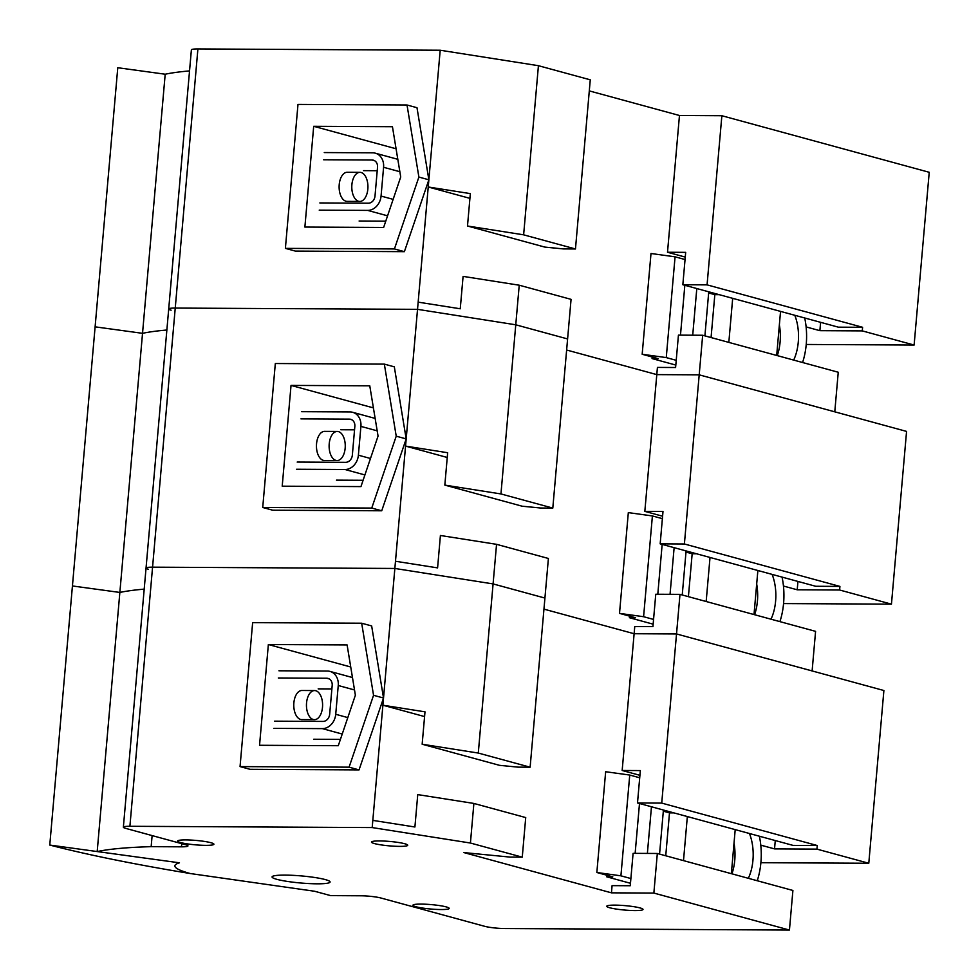 <?xml version="1.0" encoding="UTF-8"?>
<svg xmlns="http://www.w3.org/2000/svg" width="979" height="979" viewBox="0 0 979 979"><rect width="100%" height="100%" fill="white"/><g stroke="black" fill="none" stroke-linecap="round" stroke-linejoin="round"><path stroke-width="1.47" d="M359.782 201.454L347.117 201.38A14.563 8.077 -89.7 0 1 339.211 184.652A14.563 8.077 -89.7 0 1 347.264 172.267L359.942 172.328A14.563 8.077 -89.7 0 1 361.116 172.5A14.563 8.077 -89.7 0 1 367.908 188.005A14.563 8.077 -89.7 0 1 359.782 201.454A14.563 8.077 -89.7 0 1 351.791 186.842A14.563 8.077 -89.7 0 1 359.942 172.328M383.621 227.483L304.885 227.067L313.696 126.303L392.444 126.719L400.717 176.979L383.621 227.483M396.079 148.771L313.696 126.303M407.019 104.998L418.89 177.064L394.427 248.947L285.391 248.372L297.983 104.423L407.019 104.998L416.993 107.714L428.863 179.793L418.89 177.064M171.105 310.172A14.563 1.774 5 0 1 168.706 308.972A14.563 1.774 5 0 1 175.241 308.067L417.531 309.34L428.863 179.793L404.388 251.664L295.364 251.089L285.391 248.372M404.388 251.664L394.427 248.947M428.863 179.793L440.195 50.235L197.905 48.95A14.563 1.774 -175 0 0 191.382 49.856L168.706 308.972A14.563 1.774 -175 0 1 175.241 308.067L197.905 48.95M862.597 327.292L838.367 327.17L682.84 284.742L707.071 284.865L862.597 327.292L862.279 330.89L914.117 345.036L806.231 344.461M914.117 345.036L929.23 172.292L721.866 115.73L679.463 115.498L589.297 90.9M862.279 330.89L819.876 330.669L806.121 326.913M820.61 322.324L819.876 330.669M702.665 335.259L678.435 335.124L675.596 367.517L657.423 367.419L656.799 374.614L699.202 374.835L702.665 335.259L838.244 372.24L834.781 411.829L699.202 374.835L656.799 374.614L566.633 350.017L656.799 374.614L644.831 511.368L663.003 511.466L660.176 543.859L684.394 543.981L839.921 586.409L839.615 590.007L797.212 589.786L783.457 586.029M685.263 257.098L667.507 252.252L679.463 115.498M469.92 198.358L428.227 186.989L470.336 193.609L467.497 226.002L523.63 234.825L575.468 248.972L563.353 248.911L544.862 247.1L467.497 226.002M667.507 252.252L685.679 252.349L682.84 284.742M189.534 70.916A221.389 26.996 -175 0 0 165.194 74.22L117.774 67.722L95.11 326.839L142.53 333.325L165.194 74.22M575.468 248.972L590.264 79.825L538.426 65.691L440.195 50.235M384.343 364.115L396.226 436.181L371.751 508.064L262.727 507.489L275.319 363.527L384.343 364.115L394.317 366.831L406.187 438.898L417.531 309.34L515.762 324.795L567.6 338.942L571.063 299.354L519.225 285.207L463.091 276.384L460.252 308.777L418.155 302.144M523.63 234.825L538.426 65.691M707.071 284.865L721.866 115.73M142.53 333.325A221.389 26.996 5 0 1 166.871 330.021A221.389 26.996 -175 0 0 142.53 333.325L95.11 326.839L72.434 585.956L119.854 592.442L142.53 333.325M552.805 508.089L540.689 508.015L522.186 506.216L444.833 485.107L500.954 493.942L552.805 508.089L567.6 338.942L515.762 324.795L519.225 285.207M642.175 354.263L650.998 253.5L675.069 256.828L666.258 357.592L642.175 354.263L658.133 358.62L652.075 358.583L652.21 357.005M652.075 358.583L675.816 365.069M676.232 360.321L666.258 357.592M779.357 324.955A36.394 20.18 -89.7 0 1 777.277 355.61M711.072 337.547L714.829 294.642L708.661 292.966M714.829 294.642L719.222 294.667M732.684 298.338L728.829 342.393M704.904 335.87L708.759 291.815M696.803 288.548L692.716 335.197M680.478 335.136L684.835 285.281M780.544 311.395L776.69 355.45M675.069 256.828L685.043 259.545M793.675 360.076A36.394 20.18 90.3 0 0 794.777 315.275M804.714 317.991A50.957 28.256 -89.7 0 1 802.572 362.511M324.269 152.565L372.73 152.822A14.563 11.981 105.3 0 1 375.3 153.177A14.563 11.981 105.3 0 1 383.584 167.287L381.064 196.069A14.563 11.981 105.3 0 1 367.688 210.399L319.227 210.142M323.645 159.761L372.093 160.018L374.578 160.691M319.864 202.947L368.324 203.204A7.281 5.996 -74.7 0 0 375.006 196.045L377.527 167.25A7.281 5.996 -74.7 0 0 373.378 160.189A7.281 5.996 -74.7 0 0 372.093 160.018M377.221 170.713L363.515 170.64M385.763 221.168L359.109 221.021M337.119 460.558L324.441 460.497A14.563 8.077 -89.7 0 1 316.547 443.756A14.563 8.077 -89.7 0 1 324.6 431.372L337.265 431.445A14.563 8.077 -89.7 0 1 338.453 431.604A14.563 8.077 -89.7 0 1 345.232 447.109A14.563 8.077 -89.7 0 1 337.119 460.558A14.563 8.077 -89.7 0 1 329.115 445.959A14.563 8.077 -89.7 0 1 337.265 431.445M360.957 486.6L282.209 486.184L291.032 385.408L369.768 385.824L378.053 436.083L360.957 486.6M373.403 407.888L291.032 385.408M148.429 569.288A14.563 1.774 5 0 1 146.042 568.077A14.563 1.774 5 0 1 152.565 567.171L394.855 568.456L406.187 438.898L381.724 510.781L272.688 510.206L262.727 507.489M381.724 510.781L371.751 508.064M406.187 438.898L396.226 436.181M500.954 493.942L515.762 324.795L417.531 309.34L175.241 308.067L152.565 567.171A14.563 1.774 -175 0 0 146.042 568.077L168.706 308.972M839.615 590.007L891.453 604.153L783.555 603.578M891.453 604.153L906.566 431.409L699.202 374.835L684.394 543.981M839.921 586.409L815.691 586.274L660.176 543.859M797.946 581.44L797.212 589.786M679.989 594.363L655.759 594.241L652.932 626.621L634.759 626.536L634.123 633.731L676.526 633.951L679.989 594.363L815.58 631.357L812.117 670.933L676.526 633.951L634.123 633.731L543.957 609.134L634.123 633.731L622.167 770.485L640.339 770.571L637.5 802.964L661.731 803.098L817.257 845.526L816.939 849.123L774.536 848.891L760.781 845.146M662.587 516.214L644.831 511.368M447.244 457.474L405.563 446.094L447.66 452.726L444.833 485.107M361.679 623.219L373.55 695.298L349.087 767.169L240.051 766.594L252.643 622.644L361.679 623.219L371.653 625.936L383.523 698.015L394.855 568.456L493.086 583.912L544.924 598.059L548.399 558.471L496.549 544.324L440.415 535.489L437.589 567.881L395.492 561.261M119.854 592.442A221.389 26.996 5 0 1 144.194 589.138A221.389 26.996 -175 0 0 119.854 592.442L72.434 585.956L49.77 845.061L179.475 862.817L97.19 851.559L119.854 592.442M530.128 767.193L518.013 767.132L499.523 765.333L422.157 744.224L478.29 753.059L530.128 767.193L544.924 598.059L493.086 583.912L496.549 544.324M619.511 613.38L628.322 512.617L652.406 515.945L643.595 616.709L619.511 613.38L635.457 617.737L629.411 617.7L629.546 616.121M629.411 617.7L653.14 624.174M653.556 619.426L643.595 616.709M756.681 584.071A36.394 20.18 -89.7 0 1 754.601 614.714M688.408 596.664L692.165 553.759L685.985 552.07M692.165 553.759L696.558 553.784M710.02 557.455L706.165 601.51M682.241 594.975L686.095 550.92M674.127 547.665L670.052 594.314M657.802 594.253L662.159 544.397M757.868 570.5L754.014 614.555M652.406 515.945L662.379 518.662M770.999 619.193A36.394 20.18 90.3 0 0 772.113 574.392M782.05 577.096A50.957 28.256 -89.7 0 1 779.908 621.616M301.605 411.682L350.054 411.939A14.563 11.981 105.3 0 1 352.624 412.281A14.563 11.981 105.3 0 1 360.908 426.391L358.387 455.186A14.563 11.981 105.3 0 1 345.024 469.516L296.564 469.259M300.969 418.877L349.43 419.134L351.914 419.807M297.188 462.064L345.648 462.321A7.281 5.996 -74.7 0 0 352.342 455.149L354.851 426.367A7.281 5.996 -74.7 0 0 350.715 419.306A7.281 5.996 -74.7 0 0 349.43 419.134M354.557 429.83L340.851 429.757M363.099 480.273L336.446 480.138M314.443 719.675L301.777 719.602A14.563 8.077 -89.7 0 1 293.871 702.873A14.563 8.077 -89.7 0 1 301.924 690.489L314.602 690.562A14.563 8.077 -89.7 0 1 315.776 690.721A14.563 8.077 -89.7 0 1 322.568 706.226A14.563 8.077 -89.7 0 1 314.443 719.675A14.563 8.077 -89.7 0 1 306.451 705.076A14.563 8.077 -89.7 0 1 314.602 690.562M338.281 745.704L259.545 745.288L268.356 644.525L347.104 644.941L355.377 695.2L338.281 745.704M350.739 666.993L268.356 644.525M97.19 851.559A221.389 26.996 5 0 1 151.158 846.664L181.445 846.823A14.563 1.774 -175 0 0 187.968 845.917A14.563 1.774 -175 0 0 185.582 844.718L125.765 828.393A14.563 1.774 5 0 1 123.366 827.194A14.563 1.774 5 0 1 129.901 826.288L372.191 827.573L383.523 698.015L359.048 769.898L250.024 769.31L240.051 766.594M359.048 769.898L349.087 767.169M383.523 698.015L373.55 695.298M478.29 753.059L493.086 583.912L394.855 568.456L152.565 567.171L129.901 826.288M816.939 849.123L868.789 863.258L760.891 862.695M868.789 863.258L883.89 690.513L676.526 633.951L661.731 803.098M817.257 845.526L793.027 845.391L637.5 802.964M775.27 840.545L774.536 848.891M657.325 853.48L633.095 853.345L630.256 885.738L612.083 885.64L611.459 892.836L653.862 893.068L657.325 853.48L792.904 890.462L789.441 930.05L504.76 928.545A14.563 1.774 5 0 1 484.666 926.305L380.978 898.024A14.563 1.774 -175 0 0 360.896 895.785L330.608 895.614L314.651 891.269L190.281 873.537A92.344 11.258 5 0 1 174.874 865.828A92.344 11.258 5 0 1 179.475 862.817A92.344 11.258 -175 0 0 174.874 865.828A92.344 11.258 -175 0 0 190.281 873.537A506.792 61.799 5 0 1 49.77 845.061M639.923 775.319L622.167 770.485M424.58 716.579L382.899 705.21L424.996 711.831L422.157 744.224M372.191 827.573L470.422 843.029L522.26 857.163L510.145 857.102L463.911 852.587L611.459 892.836M522.26 857.163L525.723 817.575L473.885 803.441L417.752 794.605L414.912 826.998L372.815 820.378M653.862 893.068L789.441 930.05M317.025 883.817A29.113 3.549 5 0 1 287.177 881.394A29.113 3.549 5 0 1 272.064 876.927A29.113 3.549 5 0 1 301.385 875.924A29.113 3.549 5 0 1 330.082 882.006A29.113 3.549 5 0 1 317.025 883.817A29.113 3.549 5 0 1 287.177 881.394A29.113 3.549 5 0 1 272.064 876.927A29.113 3.549 5 0 1 301.385 875.924A29.113 3.549 5 0 1 330.082 882.006A29.113 3.549 5 0 1 317.025 883.817M634.857 910.568A18.197 2.215 5 0 1 616.207 909.05A18.197 2.215 5 0 1 606.76 906.26A18.197 2.215 5 0 1 625.079 905.636A18.197 2.215 5 0 1 643.019 909.43A18.197 2.215 5 0 1 634.857 910.568M441.027 909.54A18.197 2.215 5 0 1 422.365 908.022A18.197 2.215 5 0 1 412.93 905.232A18.197 2.215 5 0 1 431.249 904.608A18.197 2.215 5 0 1 449.19 908.402A18.197 2.215 5 0 1 441.027 909.54M399.579 846.382A18.197 2.215 5 0 1 380.917 844.865A18.197 2.215 5 0 1 371.482 842.075A18.197 2.215 5 0 1 389.801 841.45A18.197 2.215 5 0 1 407.729 845.244A18.197 2.215 5 0 1 399.579 846.382M205.749 845.354A18.197 2.215 5 0 1 187.087 843.849A18.197 2.215 5 0 1 177.64 841.047A18.197 2.215 5 0 1 195.971 840.423A18.197 2.215 5 0 1 213.899 844.228A18.197 2.215 5 0 1 205.749 845.354M470.422 843.029L473.885 803.441M151.158 846.664L152.124 835.589M596.847 872.497L605.658 771.733L629.742 775.05L620.919 875.826L596.847 872.497L612.793 876.841L606.735 876.817L606.87 875.226M606.735 876.817L630.476 883.291M630.892 878.542L620.919 875.826M734.017 843.188A36.394 20.18 -89.7 0 1 731.937 873.831M665.744 855.768L669.489 812.864L663.321 811.187M669.489 812.864L673.895 812.888M687.344 816.559L683.501 860.614M659.565 854.092L663.419 810.037M651.463 806.769L647.376 853.419M635.138 853.358L639.495 803.514M735.205 829.617L731.35 873.672M629.742 775.05L639.703 777.779M748.335 878.298A36.394 20.18 90.3 0 0 749.449 833.496M759.374 836.213A50.957 28.256 -89.7 0 1 757.232 880.733M278.929 670.786L327.39 671.043A14.563 11.981 105.3 0 1 329.96 671.398A14.563 11.981 105.3 0 1 338.244 685.508L335.724 714.291A14.563 11.981 105.3 0 1 322.348 728.621L273.887 728.376M278.305 677.982L326.753 678.239L329.238 678.924M274.524 721.168L322.984 721.425A7.281 5.996 -74.7 0 0 329.666 714.266L332.187 685.471A7.281 5.996 -74.7 0 0 328.038 678.423A7.281 5.996 -74.7 0 0 326.753 678.239M331.881 688.935L318.175 688.861M340.423 739.39L313.769 739.243M367.688 210.399L387.574 215.821M393.142 199.361L381.064 196.069M383.584 167.287L399.86 171.717M345.024 469.516L364.898 474.937M370.466 458.478L358.387 455.186M360.908 426.391L377.184 430.833M181.445 846.823L181.715 843.665M322.348 728.621L342.234 734.054M347.802 717.595L335.724 714.291M338.244 685.508L354.52 689.95M397.804 159.308L375.3 153.177M375.141 418.425L352.624 412.281M123.366 827.194L146.042 568.077M352.477 677.541L329.96 671.398"/></g></svg>
